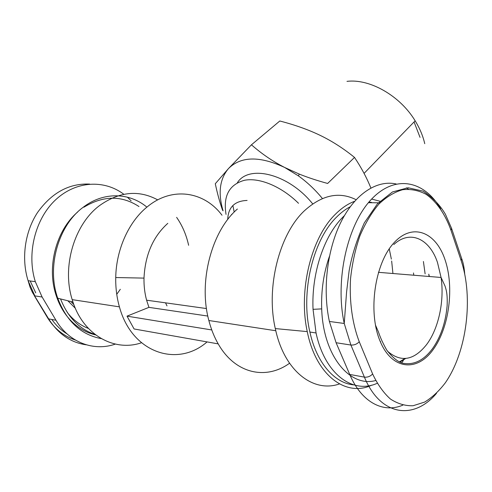 <?xml version="1.0" encoding="UTF-8"?>
<svg xmlns="http://www.w3.org/2000/svg" width="492" height="492" viewBox="0 0 492 492"><rect width="100%" height="100%" fill="white"/><g stroke="black" fill="none" stroke-linecap="round" stroke-linejoin="round"><path stroke-width="0.74" d="M237.384 209.038C211.751 230.957 198.202 281.596 208.854 320.513C211.142 329.32 214.327 337.229 218.411 344.246C235.508 374.074 266.326 380.162 289.548 363.244M247.095 200.441C234.629 200.908 228.165 207.28 227.716 219.549M356.073 199.684C339.111 191.247 321.897 194.937 304.437 210.748C279.474 233.909 265.705 287.07 275.299 328.576L275.791 330.741C285.114 371.761 313.828 392.991 339.455 383.938M371.897 385.088C346.147 397.407 315.993 375.716 307.26 331.608C298.158 290.397 311.381 237.525 335.261 214.389C341.436 208.165 347.881 203.805 354.615 201.29M141.45 342.764C114.87 352.032 83.763 335.464 72.97 302.07L72.195 299.64C61.641 266.547 74.495 224.088 99.605 205.539C119.402 191.548 138.769 189.66 157.704 199.881M207.058 341.909C177.815 367.665 131.991 353.367 119.421 306.854C116.776 297.531 115.546 287.758 115.737 277.537C116.167 249.29 128.99 221.412 147.354 206.751C172.391 186.062 204.395 191.609 222.003 215.232M146.407 206.726C128.953 192.458 103.351 191.695 83.203 207.261C58.493 225.238 46.426 266.775 57.755 298.226C66.58 321.381 81.088 334.843 101.284 338.619M218.202 343.883L134.076 328.963L127.016 316.147L148.941 307.359L146.598 300.194C144.709 293.146 143.842 285.784 143.996 278.109C145.152 254.813 153.092 236.56 167.803 223.343M346.989 81.365C369.652 78.523 400.014 95.651 415.162 120.823C419.768 128.326 422.966 135.94 424.75 143.676M83.935 207.187C103.277 195.453 121.629 195.238 138.984 206.542M95.688 334.929C85.331 332.567 76.285 326.952 68.554 318.096C62.859 311.405 58.597 303.453 55.756 294.234C46.722 265.932 56.562 230.016 77.527 212.144M67.343 312.543L68.837 314.376C74.501 320.938 81.032 325.636 88.449 328.459M353.816 384.898C334.652 383.317 316.633 363.004 309.892 332.045C300.434 292.162 313.035 240.004 336.411 217.267C340.833 212.765 345.439 209.26 350.224 206.738M344.418 215.607L342.555 217.458C323.89 236.178 311.35 273.829 313.047 309.333L316.055 332.961C324.794 374.203 352.887 394.455 377.204 383.286M380.101 202.821L368.416 202.698M423.409 261.492L425.119 273.878M403.342 360.636L401.687 362.733M375.685 380.519C349.861 387.77 323.103 355.734 321.7 308.89C321.073 290.563 323.631 273.097 329.382 256.498M413.797 275.225L413.483 272.943M368.865 202.163L371.417 202.341M396.177 183.965C377.346 179.801 355.71 193.215 341.473 221.031C327.272 248.829 322.322 289.038 329.388 321.461L336.091 342.733L349.714 374.424C361.62 402.499 383.354 413.489 402.825 405.144M408.421 189.119L406.312 187.852M60.541 298.933C67.841 317.328 79.372 329.185 95.14 334.517M115.343 344.092C93.929 351.657 69.108 342.709 55.947 320.237L42.115 297.014L35.313 281.664C26.377 253.362 35.399 218.368 55.867 199.567C76.315 180.656 104.476 179.574 123.836 194.285M127.354 197.163L131.143 200.847M322.414 198.534C315.286 189.807 307.254 182.237 298.324 175.816L284.659 167.465C259.641 155.847 240.92 156.204 228.503 168.547C219.684 178.99 217.876 193.073 223.079 210.804L222.532 210.115C219.77 202.347 217.359 193.553 215.293 183.731L228.503 168.547L251.455 144.796C261.51 153.707 272.574 161.259 284.659 167.465L299.345 174.119C307.697 177.471 317.125 180.582 327.641 183.461L354.523 157.422C343.459 148.449 332.045 141.112 320.274 135.417C308.466 129.722 294.979 124.913 279.8 120.995L251.455 144.796M312.703 203.891C288.786 173.891 248.964 164.131 237.347 182.741M232.87 205.527L234.186 212.04M420.033 137.354L414.067 121.948M370.882 187.981C366.724 177.723 361.269 167.538 354.523 157.422M211.769 329.954L127.016 316.147M148.941 307.359L207.808 316.061M232.015 214.401L231.578 214.383M176.622 217.359C182.323 225.545 186.327 234.856 188.627 245.293M380.433 341.989L380.617 341.602M392.93 273.509L391.657 261.037M391.355 259.106L389.246 248.841M371.626 199.063L381.349 201.603M165.533 302.838L166.997 305.895M298.515 203.288C281.412 186.388 259.376 177.323 244.469 180.281C229.186 184.543 223.042 195.914 226.037 214.389M116.745 294.29L120.319 289.29M393.821 244.53C410.15 229.389 429.639 238.829 437.486 262.464L441.072 277.47C444.547 300.76 438.679 328.625 426.546 344.64C413.858 360.513 400.839 362.69 387.487 351.171M73.861 304.597L70.977 301.565M67.834 300.772L75.325 308.25M429.098 276.486L428.784 274.167L429.356 276.504M393.52 243.312C374.769 263.933 367.856 311.694 379.898 340.685C391.657 369.99 416.945 372.235 433.034 349.757C449.313 327.654 454.497 287.113 444.952 259.512C435.66 231.677 412.087 222.236 393.52 243.312M372.622 373.938L359.265 341.756C352.377 323.822 349.265 301.737 350.525 278.878C352.149 263.7 355.273 249.37 359.904 235.883C365.273 223.282 371.62 212.661 378.938 204.032C386.607 196.769 394.547 191.991 402.745 189.697C410.894 188.86 418.655 190.386 426.029 194.285C436.625 201.634 445.205 214.204 450.986 230.274L461.158 260.631C473.587 297.758 466.883 351.805 445.309 382.825C438.969 391.14 432.062 397.567 424.59 402.105L413.071 405.74C405.248 405.998 397.714 403.772 390.463 399.061C383.569 392.917 377.622 384.547 372.622 373.938C370.371 376.374 367.635 377.444 364.412 377.136C380.587 416.46 414.141 420.248 436.527 393.293M464.719 273.952C464.202 267.574 463.187 262.464 461.68 258.62L451.551 228.325L450.986 230.274M440.715 208.971C424.584 180.804 395.439 173.959 371.522 199.18C347.549 224.051 334.732 279.807 344.24 323.465L350.894 345.033L364.412 377.136L349.714 374.424M359.265 341.756C356.934 344.166 354.142 345.261 350.894 345.033L336.091 342.733M461.68 258.62L461.158 260.631M405.599 358.502L399.971 362.075M30.184 280.969L35.744 292.881M86.285 344.812C70.756 342.647 58.216 334.007 48.665 318.896L32.417 292.377L30.073 287.223L28.087 280.686C21.113 258.478 24.901 231.707 37.57 212.446C51.783 192.673 69.144 183.221 89.661 184.088M42.115 297.014L34.87 295.889L28.087 280.686L35.313 281.664M55.947 320.237L48.665 318.896L47.89 318.312L34.292 295.649M51.844 319.48C56.149 325.532 61.229 330.353 67.084 333.927M275.791 330.741L208.854 320.513M307.26 331.608L275.299 328.576M119.421 306.854L72.195 299.64M57.755 298.226L72.97 302.07M143.996 278.109L115.737 277.537M415.162 120.823L364.068 173.387M378.428 272.316L441.072 277.47L445.032 286.067C445.807 288.884 447.695 292.568 447.123 305.919C445.561 322.82 440.684 337.075 432.499 348.687C424.184 359.806 414.916 364.744 404.701 363.496C399.43 363.157 393.471 358.717 386.817 350.181C383.163 343.822 380.365 337.721 378.416 331.885L375.414 324.948M316.055 332.961L309.892 332.045M321.7 308.89L313.047 309.333M451.551 228.325L445.408 214.272C439.983 204.998 432.523 197.28 423.028 191.117L408.096 187.766L392.456 191.96L377.401 203.879L364.301 222.907C356.841 239.561 351.774 255.576 349.105 270.963L346.577 292.014L344.24 323.465L329.388 321.461M404.848 358.557L399.455 361.841M55.756 294.234L56.549 294.351M75.46 340.095C63.911 336.202 54.723 328.939 47.89 318.312M298.324 175.816L299.345 174.119M206.468 308.552L146.598 300.194"/></g></svg>
